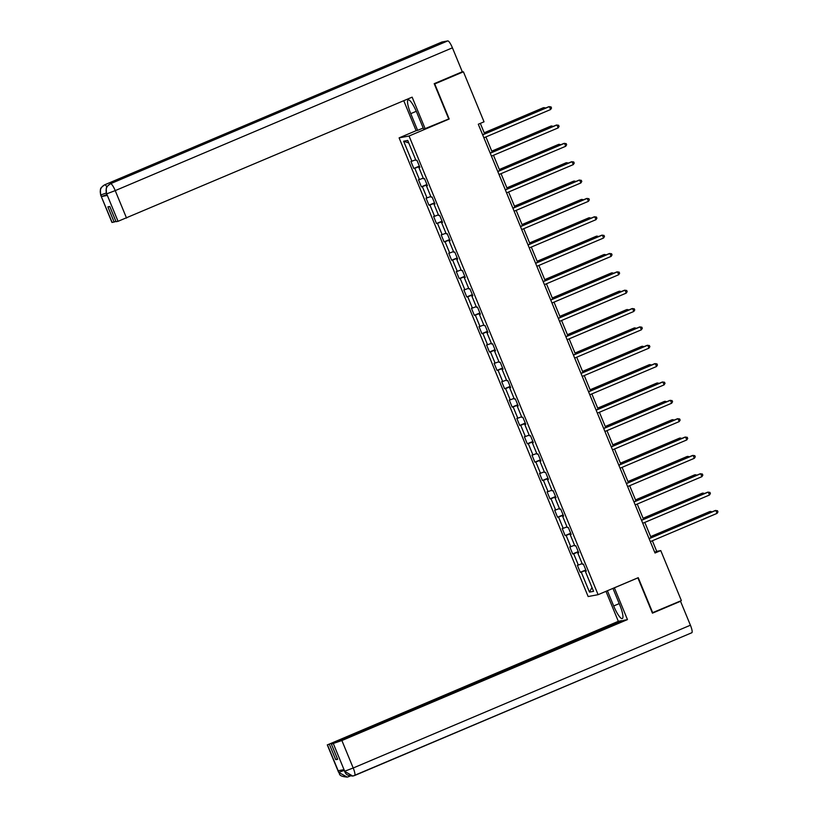 <?xml version="1.0" encoding="UTF-8"?>
<svg xmlns="http://www.w3.org/2000/svg" width="818" height="818" viewBox="0 0 818 818"><rect width="100%" height="100%" fill="white"/><g stroke="black" fill="none" stroke-linecap="round" stroke-linejoin="round"><path stroke-width="1.23" d="M399.102 137.884L588.152 596.547L598.101 594.676L409.051 136.013L399.102 137.884L416.28 130.614M586.199 570.903L585.33 571.342L586.301 571.148L583.398 564.093L582.416 564.277L577.764 552.978L578.745 552.794L575.831 545.739L574.85 545.923L570.197 534.624L571.179 534.44L568.265 527.385L567.283 527.569L562.631 516.27L563.612 516.086L560.698 509.021L559.716 509.215L555.064 497.917L556.046 497.733L553.132 490.667L552.15 490.851L547.498 479.563L548.479 479.368L545.565 472.313L544.583 472.497L539.931 461.199L540.913 461.015L537.999 453.959L537.017 454.143L532.365 442.845L533.346 442.661L530.432 435.605L529.45 435.789L524.798 424.491L525.78 424.307L522.866 417.241L521.894 417.436L517.232 406.137L518.213 405.953L515.309 398.887L514.328 399.072L509.665 387.783L510.647 387.589L507.743 380.534L506.761 380.718L502.099 369.419L503.08 369.235L500.176 362.18L499.195 362.364L494.532 351.065L495.514 350.881L492.61 343.826L491.628 344.01L486.966 332.711L487.947 332.527L485.043 325.462L484.062 325.646L479.409 314.357L480.381 314.173L477.477 307.108L476.495 307.292L471.843 296.004L472.824 295.809L469.91 288.754L468.929 288.938L464.276 277.639L465.258 277.455L462.344 270.4L461.362 270.584L456.71 259.286L457.691 259.101L454.777 252.046L453.796 252.23L449.143 240.932L450.125 240.748L447.211 233.682L446.229 233.866L441.577 222.578L442.558 222.394L439.644 215.328L438.663 215.512L434.01 204.224L434.992 204.03L432.078 196.974L431.096 197.158L426.444 185.86L427.425 185.676L424.511 178.621L423.53 178.805L418.877 167.506L419.859 167.322L416.945 160.267L415.973 160.451L407.722 140.44L403.642 141.217L408.755 142.935M585.33 571.342L593.571 591.342L589.481 592.109L581.24 572.109L580.259 572.293L585.811 569.941M403.642 141.217L411.883 161.218L410.902 161.402L413.806 168.467L414.787 168.273L419.45 179.571L418.468 179.756L421.372 186.821L422.354 186.637L427.016 197.925L426.035 198.109L428.939 205.175L429.92 204.991L434.583 216.289L433.601 216.473L436.505 223.529L437.487 223.345L442.149 234.643L441.168 234.827L444.072 241.883L445.053 241.699L449.716 252.997L448.734 253.181L451.638 260.247L452.62 260.052L457.272 271.351L456.291 271.535L459.205 278.601L460.186 278.417L464.839 289.705L463.857 289.889L466.771 296.954L467.753 296.77L472.405 308.069L471.424 308.253L474.338 315.308L475.319 315.124L479.972 326.423L478.99 326.607L481.904 333.662L482.886 333.478L487.538 344.777L486.557 344.961L489.471 352.026L490.452 351.832L495.105 363.131L494.123 363.315L497.037 370.38L498.019 370.196L502.671 381.485L501.69 381.669L504.604 388.734L505.585 388.55L510.238 399.849L509.256 400.033L512.17 407.088L513.152 406.904L517.804 418.202L516.823 418.387L519.727 425.442L520.708 425.258L525.371 436.556L524.389 436.74L527.293 443.806L528.275 443.612L532.937 454.91L531.956 455.094L534.86 462.16L535.841 461.976L540.504 473.264L539.522 473.448L542.426 480.514L543.408 480.33L548.07 491.628L547.089 491.812L549.993 498.868L550.974 498.683L555.637 509.982L554.655 510.166L557.559 517.221L558.541 517.037L563.193 528.336L562.211 528.52L565.126 535.585L566.107 535.391L570.76 546.69L569.778 546.874L572.692 553.939L573.674 553.755L578.326 565.044L577.344 565.238L580.259 572.293M448.203 119.193L449.194 119.009L434.747 83.947L463.417 71.8L484.031 121.81L478.295 124.244L655.024 553.019L660.76 550.586L656.721 551.352L652.365 540.759M578.633 552.549L577.764 552.978M578.326 565.044L582.14 563.602M573.674 553.755L578.398 551.966M571.076 534.195L570.197 534.624M570.76 546.69L574.573 545.248M566.107 535.391L570.831 533.602M563.51 515.831L562.631 516.27M563.193 528.336L567.007 526.894M558.541 517.037L563.265 515.248M555.943 497.477L555.064 497.917M555.637 509.982L559.44 508.54M550.974 498.683L555.698 496.894M548.377 479.123L547.498 479.563M548.07 491.628L551.874 490.176M543.408 480.33L548.132 478.54M540.81 460.769L539.931 461.199M540.504 473.264L544.307 471.822M535.841 461.976L540.565 460.186M533.244 442.415L532.365 442.845M532.937 454.91L536.741 453.469M528.275 443.612L532.999 441.822M525.677 424.051L524.798 424.491M525.371 436.556L529.174 435.115M520.708 425.258L525.432 423.468M518.111 405.697L517.232 406.137M517.804 418.202L521.608 416.761M513.152 406.904L517.866 405.114M510.544 387.343L509.665 387.783M510.238 399.849L514.041 398.397M505.585 388.55L510.309 386.761M502.978 368.99L502.099 369.419M502.671 381.485L506.485 380.043M498.019 370.196L502.743 368.407M495.411 350.636L494.532 351.065M495.105 363.131L498.919 361.689M490.452 351.832L495.176 350.043M487.845 332.272L486.966 332.711M487.538 344.777L491.352 343.335M482.886 333.478L487.61 331.689M480.278 313.918L479.409 314.357M479.972 326.423L483.786 324.981M475.319 315.124L480.043 313.335M472.712 295.564L471.843 296.004M472.405 308.069L476.219 306.617M467.753 296.77L472.477 294.981M465.156 277.21L464.276 277.639M464.839 289.705L468.653 288.263M460.186 278.417L464.91 276.627M457.589 258.856L456.71 259.286M457.272 271.351L461.086 269.909M452.62 260.052L457.344 258.263M450.023 240.492L449.143 240.932M449.716 252.997L453.52 251.555M445.053 241.699L449.777 239.909M442.456 222.138L441.577 222.578M442.149 234.643L445.953 233.202M437.487 223.345L442.211 221.555M434.89 203.784L434.01 204.224M434.583 216.289L438.387 214.837M429.92 204.991L434.644 203.201M427.323 185.43L426.444 185.86M427.016 197.925L430.82 196.484M422.354 186.637L427.078 184.848M419.757 167.077L418.877 167.506M419.45 179.571L423.254 178.13M414.787 168.273L419.511 166.483M411.883 161.218L415.687 159.776M463.417 71.8L461.25 72.209M652.294 612.815L681.374 600.596L660.76 550.586M652.692 612.733L638.245 577.672L598.101 594.676M449.194 119.009L409.051 136.013M651.097 537.692L644.799 522.405M643.531 519.328L637.232 504.052M635.964 500.974L629.666 485.698M628.398 482.62L622.099 467.344M620.831 464.266L614.533 448.98M613.265 445.902L606.966 430.626M605.698 427.548L599.4 412.272M598.132 409.194L591.833 393.918M590.565 390.84L584.267 375.564M582.999 372.487L576.71 357.2M575.443 354.122L569.144 338.846M567.876 335.769L561.577 320.492M560.31 317.415L554.011 302.139M552.743 299.061L546.444 283.785M545.177 280.707L538.878 265.421M537.61 262.343L531.311 247.067M530.044 243.989L523.745 228.713M522.477 225.635L516.178 210.359M514.911 207.281L508.612 192.005M507.344 188.927L501.045 173.641M499.778 170.563L493.479 155.287M492.211 152.209L485.912 136.933M484.645 133.855L480.33 123.375M589.481 592.109L591.987 587.498M581.24 572.109L585.964 570.32M654.686 552.211L656.721 551.352M413.806 168.467L419.358 166.115M421.372 186.821L426.924 184.469M428.939 205.175L434.491 202.823M436.505 223.529L442.057 221.177M444.072 241.883L449.624 239.541M451.638 260.247L457.19 257.895M459.205 278.601L464.757 276.249M466.771 296.954L472.323 294.603M474.338 315.308L479.89 312.957M481.904 333.662L487.456 331.321M489.471 352.026L495.023 349.675M497.037 370.38L502.579 368.028M504.604 388.734L510.146 386.382M512.17 407.088L517.712 404.736M519.727 425.442L525.279 423.1M527.293 443.806L532.845 441.454M534.86 462.16L540.412 459.808M542.426 480.514L547.978 478.162M549.993 498.868L555.545 496.516M557.559 517.221L563.111 514.88M565.126 535.585L570.678 533.234M572.692 553.939L578.244 551.588M482.671 134.858L549.379 106.606L550.586 109.551L483.878 137.792M482.61 134.714L548.704 106.729L551.025 106.892L551.516 108.068L550.586 109.551M544.389 108.559L543.326 107.741L484.205 132.782M545.698 108.007L544.001 107.618L484.256 132.915M378.857 70.092A7.832 1.646 67 0 1 378.918 70.062A7.832 1.646 67 0 1 378.969 70.041L447.794 40.9A7.832 1.646 67 0 1 452.426 47.822L462.293 71.769L434.194 83.671L448.745 118.968L423.683 129.213L416.802 112.506A14.335 3.006 -113 0 0 408.182 99.878A14.335 3.006 -113 0 0 410.748 113.651L417.64 130.359L416.096 130.645L403.755 100.706M425.237 128.927L412.139 97.158L118.048 221.31L116.054 221.688L109.796 206.504L107.884 206.862L114.142 222.046L111.954 222.424L100.624 194.94L112.138 222.424M423.192 128.007L417.64 130.359M441.822 42.055A7.832 1.646 67 0 1 441.884 42.025A7.832 1.646 67 0 1 441.955 42.004L373.141 71.135A7.832 1.646 67 0 1 374.378 71.984M447.794 40.9L441.955 42.004M378.918 70.062L110.532 183.702A7.832 1.646 67 0 1 110.583 183.692L378.969 70.041L373.141 71.135L104.755 184.786C100.737 186.974 99.418 190.297 100.778 194.766L100.818 194.95M106.8 194.633L101.534 196.524L107.311 195.43L106.473 193.846L107.311 195.43M114.142 222.046L115.89 221.3M452.426 47.822L115.226 190.614A7.832 1.646 67 0 0 110.583 183.692C106.575 185.88 105.256 189.203 106.626 193.651L106.657 193.846M619.216 603.612L613.674 605.964A14.335 3.006 -113 0 0 622.283 618.592A14.335 3.006 -113 0 0 619.717 604.819L612.948 588.387M613.674 605.964L607.396 590.739M605.974 591.342L618.326 621.312L621.946 620.637L327.476 744.861L338.897 772.499L338.212 770.73L343.989 769.646L344.736 771.394M337.486 758.92L335.728 759.656L337.64 759.298L331.382 744.124L623.858 620.279L627.467 619.594L341.883 740.525L353.202 768L690.412 625.218L680.535 601.271L652.437 613.163L637.887 577.866L614.379 587.825L627.467 619.594M618.326 621.312L327.476 744.861M690.412 625.218A7.832 1.646 67 0 1 691.813 632.743A7.832 1.646 67 0 1 691.742 632.764L354.675 775.495M679.175 601.527L680.535 601.271M331.382 744.124L341.883 740.525M335.728 759.656L329.47 744.482M344.133 770.433L338.867 772.325M349.112 775.699A7.832 1.646 67 0 1 348.765 776.63A7.832 1.646 67 0 1 348.703 776.65L347.21 777.1L338.897 772.509M344.705 771.221L353.202 768A7.832 1.646 67 0 1 354.603 775.525A7.832 1.646 67 0 1 354.531 775.546L352.773 776.047L344.746 771.405L333.386 743.746M490.238 153.211L556.946 124.96L558.152 127.905L491.444 156.146M490.176 153.078L556.271 125.093L558.592 125.246L559.083 126.422L558.152 127.905M497.804 171.565L564.512 143.314L565.719 146.258L499.011 174.51M497.743 171.432L563.837 143.447L566.158 143.61L566.649 144.786L565.719 146.258M551.956 126.913L551.567 125.972L550.892 126.105L491.771 151.136M553.265 126.361L551.567 125.972L491.822 151.269M559.522 145.267L559.134 144.326L558.459 144.459L499.338 169.49M560.821 144.714L559.134 144.326L499.389 169.623M505.371 189.919L572.079 161.678L573.285 164.612L506.577 192.864M505.309 189.786L571.404 161.8L573.725 161.964L574.216 163.14L573.285 164.612M512.937 208.273L579.635 180.032L580.852 182.966L514.144 211.218M512.876 208.14L578.97 180.154L581.291 180.318L581.782 181.494L580.852 182.966M520.493 226.637L587.201 198.385L588.418 201.33L521.71 229.572M520.442 226.494L586.537 198.508L588.858 198.672L589.349 199.848L588.418 201.33M567.089 163.631L566.025 162.813L506.904 187.843M568.387 163.079L566.7 162.69L506.955 187.987M574.655 181.985L573.592 181.167L514.471 206.208M575.954 181.432L574.267 181.044L514.522 206.34M582.222 200.338L581.158 199.52L522.037 224.561M583.52 199.786L581.833 199.398L522.088 224.694M528.06 244.991L594.768 216.739L595.985 219.684L529.277 247.926M528.009 244.858L594.103 216.872L596.424 217.026L596.905 218.212L595.985 219.684M589.778 218.692L589.4 217.752L588.725 217.885L529.604 242.915M591.087 218.14L589.4 217.752L529.655 243.048M535.626 263.345L602.334 235.093L603.551 238.038L536.843 266.29M535.575 263.212L601.67 235.226L603.991 235.39L604.471 236.566L603.551 238.038M597.345 237.056L596.956 236.105L596.291 236.238L537.17 261.269M598.653 236.494L596.956 236.105L537.221 261.402M543.193 281.699L609.901 253.457L611.118 256.392L544.41 284.644M543.142 281.566L609.226 253.58L611.557 253.744L612.038 254.919L611.118 256.392M604.911 255.41L603.858 254.592L544.727 279.623M606.22 254.858L604.522 254.47L544.788 279.766M550.759 300.053L617.467 271.811L618.684 274.746L551.976 302.997M550.708 299.92L616.792 271.934L619.124 272.097L619.604 273.273L618.684 274.746M612.477 273.764L611.424 272.946L552.293 297.987M613.786 273.212L612.089 272.823L552.355 298.12M558.326 318.417L625.034 290.165L626.251 293.11L559.543 321.351M558.275 318.274L624.359 290.288L626.69 290.451L627.171 291.627L626.251 293.11M620.044 292.118L618.981 291.3L559.86 316.341M621.353 291.566L619.655 291.177L559.921 316.474M565.892 336.771L632.6 308.519L633.817 311.464L567.109 339.705M565.841 336.638L631.925 308.652L634.257 308.805L634.737 309.991L633.817 311.464M627.61 310.472L627.222 309.531L626.547 309.664L567.426 334.695M628.919 309.92L627.222 309.531L567.487 334.828M573.459 355.124L640.167 326.873L641.373 329.818L574.676 358.069M573.408 354.992L639.492 327.006L641.823 327.169L642.304 328.345L641.373 329.818M635.177 328.836L634.788 327.885L634.114 328.018L574.993 353.049M636.486 328.274L634.788 327.885L575.054 353.182M581.025 373.478L647.733 345.237L648.94 348.171L582.232 376.423M580.964 373.345L647.058 345.36L649.39 345.523L649.87 346.699L648.94 348.171M642.744 347.19L641.68 346.372L582.559 371.403M644.052 346.638L642.355 346.249L582.62 371.546M588.592 391.832L655.3 363.591L656.506 366.525L589.798 394.777M588.531 391.699L654.625 363.713L656.946 363.877L657.437 365.053L656.506 366.525M650.31 365.544L649.247 364.726L590.126 389.767M651.619 364.992L649.921 364.603L590.177 389.9M596.158 410.196L662.866 381.945L664.073 384.889L597.365 413.131M596.097 410.053L662.191 382.067L664.513 382.231L665.003 383.407L664.073 384.889M657.876 383.898L656.813 383.08L597.692 408.121M659.185 383.345L657.488 382.957L597.743 408.254M603.725 428.55L670.433 400.299L671.639 403.243L604.931 431.485M603.664 428.417L669.758 400.431L672.079 400.585L672.57 401.771L671.639 403.243M665.443 402.251L665.054 401.311L664.38 401.444L605.259 426.475M666.742 401.699L665.054 401.311L605.31 426.607M611.291 446.904L677.999 418.652L679.206 421.597L612.498 449.849M611.23 446.771L677.324 418.785L679.646 418.949L680.136 420.125L679.206 421.597M673.01 420.616L672.621 419.665L671.946 419.798L612.825 444.828M674.308 420.053L672.621 419.665L612.876 444.961M618.858 465.258L685.556 437.016L686.772 439.951L620.064 468.203M618.797 465.125L684.891 437.139L687.212 437.303L687.703 438.479L686.772 439.951M680.576 438.969L679.513 438.151L620.392 463.182M681.875 438.417L680.187 438.029L620.443 463.325M626.414 483.612L693.122 455.37L694.339 458.305L627.631 486.557M626.363 483.479L692.457 455.493L694.779 455.657L695.269 456.833L694.339 458.305M688.142 457.323L687.079 456.505L627.958 481.546M689.441 456.771L687.754 456.383L628.009 481.679M633.981 501.976L700.689 473.724L701.905 476.669L635.197 504.911M633.93 501.833L700.024 473.847L702.345 474.011L702.826 475.186L701.905 476.669M695.699 475.677L694.646 474.859L635.525 499.9M697.008 475.125L695.31 474.737L635.576 500.033M641.547 520.33L708.255 492.078L709.472 495.023L642.764 523.264M641.496 520.197L707.59 492.211L709.912 492.364L710.392 493.551L709.472 495.023M703.265 494.031L702.212 493.223L643.091 518.254M704.574 493.479L702.877 493.09L643.142 518.387M649.114 538.684L715.822 510.432L717.038 513.377L650.33 541.628M649.063 538.551L715.147 510.565L717.478 510.729L717.959 511.904L717.038 513.377M710.832 512.395L710.443 511.444L709.779 511.577L650.647 536.608M712.141 511.833L710.443 511.444L650.709 536.741M101.534 196.524L100.788 194.766M118.048 221.31L106.626 193.672M106.729 193.835L115.226 190.614L126.545 218.089M416.29 111.299L410.748 113.651M104.612 184.848A7.832 1.646 67 0 1 104.684 184.807A7.832 1.646 67 0 1 104.755 184.786A7.832 1.646 67 0 1 106.913 186.882M106.187 193.028L100.88 194.929M350.227 775.996L348.816 776.599M347.21 777.1C337.026 776.221 340.349 773.03 338.611 772.335L338.795 772.335M352.773 776.047C344.787 775.515 345.697 772.304 345.145 772.56L344.644 771.231M441.884 42.025L104.684 184.807C98.722 189.224 101.36 188.621 100.399 189.459L100.624 194.94M106.473 193.846L106.228 188.396C107.209 187.557 104.499 188.201 110.532 183.702M691.813 632.743L353.049 775.996M350.237 776.006L347.476 777.039M327.282 744.861L338.611 772.335M344.46 771.231L343.816 769.677"/></g></svg>
